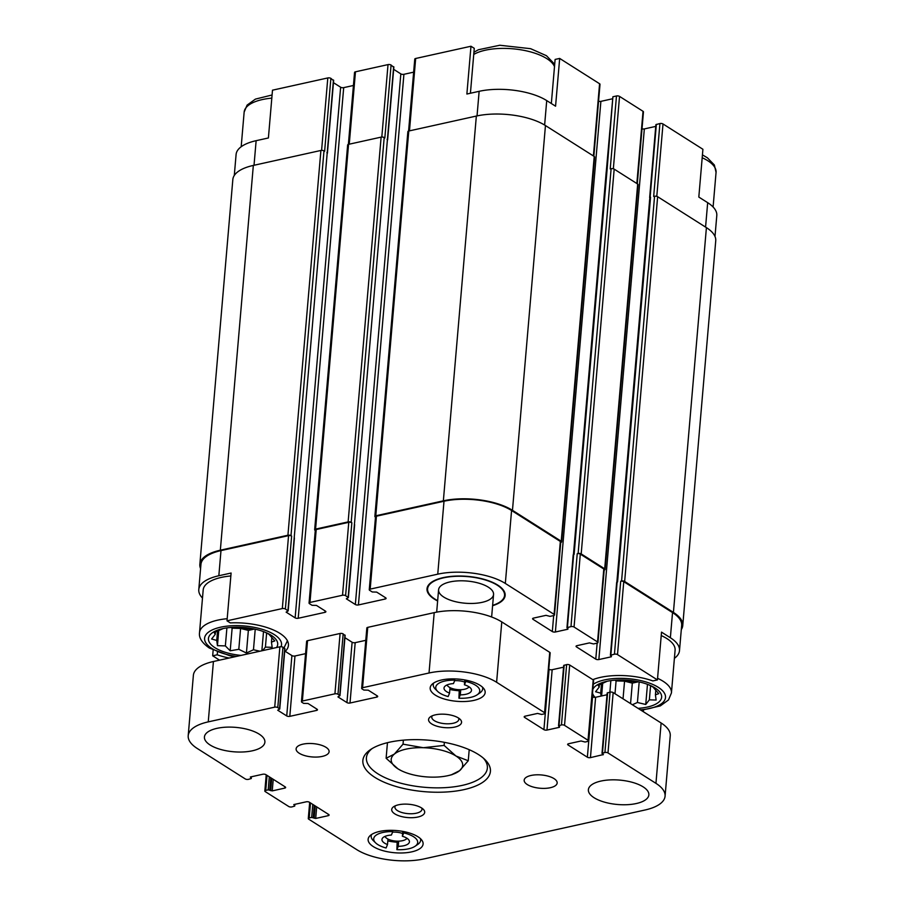 <?xml version="1.0" encoding="UTF-8"?>
<svg xmlns="http://www.w3.org/2000/svg" width="905" height="905" viewBox="0 0 905 905"><rect width="100%" height="100%" fill="white"/><g stroke="black" fill="none" stroke-linecap="round" stroke-linejoin="round"><path stroke-width="1.36" d="M618.907 679.96A28.134 11.358 -175.1 0 0 637.448 681.544M234.949 627.233A28.134 11.358 -175.1 0 0 253.491 628.828M616.905 582.096L649.869 197.629A1.652 0.667 -175.1 0 1 650.548 197.166L649.654 197.573L655.899 124.641L659.926 123.544A2.206 0.894 -175.1 0 1 663.003 123.962L702.914 149.28L698.818 197.064L707.676 202.675L705.572 227.098M551.337 103.521L555.116 59.436L559.675 58.429L555.568 106.202L546.722 100.591A48.553 19.593 -175.1 0 0 479.141 91.315L477.037 115.908M470.419 93.249L474.265 48.327L470.973 46.246L466.878 94.03L479.141 91.315M643.5 710.097L643.365 711.726M592.809 679.666A45.522 18.372 4.9 0 1 652.867 680.922L657.426 679.915L661.521 632.131L670.367 637.742A48.553 19.593 -175.1 0 1 679.497 650.582A48.553 19.593 -175.1 0 1 674.406 658.342M492.603 605.694A39.209 15.826 -175.1 0 0 505.035 593.59A39.209 15.826 -175.1 0 0 497.773 585.116A39.209 15.826 -175.1 0 0 456.935 576.044A39.209 15.826 -175.1 0 0 427.443 586.938A39.209 15.826 -175.1 0 0 437.635 600.977M657.426 679.915L617.504 654.598A2.206 0.894 -175.1 0 0 614.438 654.179L610.411 655.277L611.339 656.792L598.85 659.553A2.206 0.894 -175.1 0 1 595.773 659.134L576.462 646.883A2.206 0.894 -175.1 0 1 576.044 646.294A2.206 0.894 -175.1 0 1 576.96 645.672L589.449 642.901L593.488 643.941L597.051 643.15A2.206 0.894 -175.1 0 0 597.967 642.527A2.206 0.894 -175.1 0 0 597.549 641.939L574.053 627.029A2.206 0.894 -175.1 0 0 570.976 626.611L566.96 627.719L567.876 629.224L555.387 631.995A2.206 0.894 -175.1 0 1 552.322 631.566L533.011 619.314A2.206 0.894 -175.1 0 1 532.593 618.737A2.206 0.894 -175.1 0 1 533.509 618.104L545.998 615.343L550.025 616.373L553.6 615.592A2.206 0.894 -175.1 0 0 554.505 614.959A2.206 0.894 -175.1 0 0 554.098 614.371L505.329 583.442A48.553 19.593 -175.1 0 0 437.749 574.166L370.179 589.121A2.206 0.894 -175.1 0 0 369.263 589.755A2.206 0.894 -175.1 0 0 369.681 590.332L372.26 591.972L376.661 592.096L385.677 597.809A2.206 0.894 -175.1 0 1 386.096 598.397A2.206 0.894 -175.1 0 1 385.179 599.019L358.425 604.947A2.206 0.894 -175.1 0 1 355.348 604.517L346.332 598.805L348.38 597.594L345.597 595.66A2.206 0.894 -175.1 0 0 342.52 595.241L309.963 602.447A2.206 0.894 -175.1 0 0 309.058 603.081A2.206 0.894 -175.1 0 0 309.465 603.658L312.044 605.298L316.456 605.422L325.472 611.135A2.206 0.894 -175.1 0 1 325.879 611.723A2.206 0.894 -175.1 0 1 324.974 612.346L298.209 618.273A2.206 0.894 -175.1 0 1 295.143 617.855L286.127 612.131L288.163 610.92L285.38 608.997A2.206 0.894 -175.1 0 0 282.315 608.567L227.008 620.819L230.3 622.9A45.522 18.372 4.9 0 1 288.424 645.378A45.522 18.372 4.9 0 1 285.222 651.34M229.146 658.037A45.522 18.372 4.9 0 1 217.223 654.79L212.675 655.797L219.542 660.164M234.293 175.457L236.092 154.495A48.553 19.593 -175.1 0 1 256.138 140.682L268.4 137.967L272.495 90.183L327.802 77.943L321.592 150.377M217.223 654.79L217.46 652.098M212.675 655.797L213.15 650.186M333.402 80.534L330.879 78.362L324.623 151.293L323.979 150.886L290.991 535.658L291.636 536.065A2.206 0.894 -175.1 0 0 288.559 535.636L220.99 550.602L218.84 575.75L231.103 573.035L227.008 620.819M679.497 650.582L681.657 625.434A48.553 19.593 -175.1 0 0 672.528 612.595L623.76 581.666A2.206 0.894 -175.1 0 0 620.694 581.248L614.438 654.179M218.84 575.75A48.553 19.593 -175.1 0 0 198.783 589.562A48.553 19.593 -175.1 0 0 202.494 598.081M220.99 550.602A48.553 19.593 -175.1 0 0 200.944 564.415L198.783 589.562M681.295 629.62A49.651 20.034 -175.1 0 0 682.755 625.525L715.742 240.753A49.651 20.034 -175.1 0 0 706.409 227.63L657.641 196.702A2.206 0.894 -175.1 0 0 654.564 196.272L653.67 196.476L659.926 123.544M616.859 582.119L649.688 199.281A2.206 0.894 -175.1 0 0 649.733 199.27M604.178 570.026L604.201 570.026A2.206 0.894 -175.1 0 0 605.106 569.392L638.093 184.62A2.206 0.894 -175.1 0 0 637.686 184.043L614.178 169.133A2.206 0.894 -175.1 0 0 611.113 168.715L610.219 168.907L616.475 95.975L612.9 96.767L606.395 170.298M612.9 96.767L607.097 169.597A1.652 0.667 -175.1 0 0 606.418 170.072L573.453 554.539L606.226 171.724A2.206 0.894 -175.1 0 0 606.271 171.712M560.727 542.468L560.738 542.457A2.206 0.894 -175.1 0 0 561.654 541.835L594.642 157.063A2.206 0.894 -175.1 0 0 594.223 156.475L545.455 125.546A49.651 20.034 -175.1 0 0 476.347 116.055L408.777 131.01A2.206 0.894 -175.1 0 0 407.861 131.644L374.874 516.416A2.206 0.894 -175.1 0 0 375.292 516.993L375.496 517.128M393.618 67.208L391.084 65.036L384.84 137.967L384.195 137.549A2.206 0.894 -175.1 0 0 381.118 137.13L348.561 144.336A2.206 0.894 -175.1 0 0 347.644 144.97L314.657 529.742A2.206 0.894 -175.1 0 0 315.076 530.319L315.279 530.454M323.979 150.886A2.206 0.894 -175.1 0 0 320.902 150.456L253.332 165.423A49.651 20.034 -175.1 0 0 232.834 179.552L199.847 564.324A49.651 20.034 -175.1 0 0 200.582 568.6M650.548 197.166L617.572 581.938L616.667 582.345L610.411 655.277M607.097 169.597L574.109 554.369L573.204 554.788L566.96 627.719M354.375 524.911L387.374 140.139M294.17 538.237L327.158 153.465M682.755 625.525A49.651 20.034 -175.1 0 0 673.422 612.402L624.654 581.474A2.206 0.894 -175.1 0 0 621.577 581.044L620.694 581.248M655.752 126.395L644.337 128.917L598.85 659.553M642.007 128.815A2.206 0.894 -175.1 0 0 644.337 128.917M597.967 642.527L604.223 569.596A2.206 0.894 -175.1 0 0 603.805 569.007L580.309 554.109A2.206 0.894 -175.1 0 0 577.232 553.679L570.976 626.611M605.106 569.392A2.206 0.894 -175.1 0 0 604.698 568.815L581.191 553.905A2.206 0.894 -175.1 0 0 578.125 553.487L577.232 553.679M612.3 98.826L600.886 101.36L555.387 631.995M598.544 101.247A2.206 0.894 -175.1 0 0 600.886 101.36M554.505 614.959L560.761 542.027A2.206 0.894 -175.1 0 0 560.342 541.45L511.574 510.511A48.553 19.593 -175.1 0 0 444.004 501.234L376.435 516.189A2.206 0.894 -175.1 0 0 375.518 516.823L369.263 589.755M413.642 72.162L403.913 74.312L358.425 604.947M393.664 69.334L400.836 73.893A2.206 0.894 -175.1 0 0 403.913 74.312M309.058 603.081L315.302 530.149A2.206 0.894 -175.1 0 1 316.218 529.515L348.776 522.309A2.206 0.894 -175.1 0 1 351.853 522.739L351.208 522.321A2.206 0.894 -175.1 0 0 348.131 521.902L315.574 529.108A2.206 0.894 -175.1 0 0 314.657 529.742M353.425 85.489L343.696 87.638L298.209 618.273M333.459 82.672L340.631 87.219A2.206 0.894 -175.1 0 0 343.696 87.638M561.654 541.835A2.206 0.894 -175.1 0 0 561.236 541.247L512.468 510.318A49.651 20.034 -175.1 0 0 443.36 500.827L375.79 515.782A2.206 0.894 -175.1 0 0 374.874 516.416M290.991 535.658A2.206 0.894 -175.1 0 0 287.926 535.228L220.345 550.195A49.651 20.034 -175.1 0 0 199.847 564.324M348.176 597.3L387.397 139.834A1.652 0.667 -175.1 0 0 387.091 139.393M287.96 610.626L327.191 153.16A1.652 0.667 -175.1 0 0 326.875 152.719M714.995 236.477L716.794 215.514A48.553 19.593 -175.1 0 0 707.676 202.675M637.29 183.794L643.455 111.892A2.206 0.894 -175.1 0 0 643.036 111.304L619.54 96.405A2.206 0.894 -175.1 0 0 616.475 95.975M593.838 156.226L600.004 84.323A2.206 0.894 -175.1 0 0 599.585 83.746L559.675 58.429M470.973 46.246L415.667 58.486A2.206 0.894 -175.1 0 0 414.762 59.119L408.585 131.055M391.084 65.036A2.206 0.894 -175.1 0 0 388.019 64.606L355.461 71.812A2.206 0.894 -175.1 0 0 354.545 72.445L348.38 144.381M330.879 78.362A2.206 0.894 -175.1 0 0 327.802 77.943M661.227 635.559A44.141 17.817 4.9 0 1 675.096 650.209L671.431 692.958A44.141 17.817 4.9 0 0 657.562 678.309M227.189 618.703A44.141 17.817 4.9 0 0 199.519 632.697L203.184 589.947A44.141 17.817 4.9 0 1 230.854 575.953M241.058 655.401A34.763 14.028 4.9 0 1 214.971 647.72A34.763 14.028 4.9 0 1 221.635 628.907A34.763 14.028 4.9 0 1 266.33 632.731A34.763 14.028 4.9 0 1 276.534 647.55M223.218 628.534L214.225 632.606L215.243 634.371L211.6 639.009L216.736 640.435L217.449 645.661L225.356 645.899L230.187 650.797L238.807 649.315L246.42 653.025L253.468 649.767L259.939 651.215M262.597 650.627L265.414 647.12L272.167 647.324L271.455 642.098L274.792 640.921L268.955 634.269L264.656 632.041M504.741 592.571A38.621 15.589 4.9 0 1 504.73 593.42L504.56 595.433A38.621 15.589 4.9 0 1 492.625 605.355M437.658 600.649A38.621 15.589 4.9 0 1 434.853 599.042A38.621 15.589 4.9 0 1 427.601 588.838L427.771 586.825A38.621 15.589 4.9 0 1 427.895 585.988M427.601 588.838A38.621 15.589 4.9 0 1 467.41 576.598A38.621 15.589 4.9 0 1 504.56 595.433M443.778 597.074A27.591 11.132 4.9 0 1 438.586 589.777A27.591 11.132 4.9 0 1 467.025 581.044A27.591 11.132 4.9 0 1 493.564 594.483A27.591 11.132 4.9 0 1 474.084 603.386A27.591 11.132 4.9 0 1 443.778 597.074M595.06 697.359A34.763 14.028 4.9 0 1 592.537 693.106M592.854 689.44A34.763 14.028 4.9 0 1 605.592 681.623A34.763 14.028 4.9 0 1 650.288 685.458A34.763 14.028 4.9 0 1 638.036 708.344M607.176 681.261L598.182 685.334L599.201 687.099L595.569 691.725L600.694 693.151L601.112 696.058M632.346 704.735L637.425 702.484L645.74 704.475L649.371 699.837L656.125 700.051L655.412 694.814L658.75 693.649L652.912 686.986L648.614 684.757M218.761 630.389L217.449 645.661M217.551 630.943L216.736 640.435M226.906 627.889L225.356 645.899M230.967 627.448L232.132 628.183L230.187 650.797M232.132 628.183L240.594 628.443L238.807 649.315M240.594 628.443L248.355 630.412L246.42 653.025M255.233 629.19L253.468 649.767M248.355 630.412L254.543 629.043M263.513 631.6L261.862 650.797M266.624 633.014L265.414 647.12M271.828 637.776L271.455 642.098M215.447 631.973L215.243 634.371M602.719 683.117L601.61 695.945M601.508 683.66L600.694 693.151M610.864 680.617L609.868 692.189M614.925 680.164L616.09 680.899L614.993 693.728M616.09 680.899L624.552 681.16L623.036 698.83M624.552 681.16L632.312 683.128L630.559 703.604M639.19 681.918L637.425 702.484M632.312 683.128L638.5 681.759M647.471 684.327L645.74 704.475M650.582 685.741L649.371 699.837M655.786 690.504L655.412 694.814M599.404 684.7L599.201 687.099M450.034 687.642L449.559 693.106A13.79 5.566 4.9 0 1 444.016 688.026A13.79 5.566 4.9 0 1 453.462 683.592L454.876 680.141A22.071 8.903 4.9 0 0 437.681 691.431L435.396 689.191A24.831 10.023 4.9 0 1 433.235 684.565A24.831 10.023 4.9 0 1 433.665 683.037M464.853 679.949L464.435 684.802A13.79 5.566 4.9 0 1 471.494 690.379A13.79 5.566 4.9 0 1 460.306 694.87L460.747 689.712M387.974 839.082L387.498 844.546A13.79 5.566 4.9 0 1 381.955 839.478A13.79 5.566 4.9 0 1 391.401 835.043L392.815 831.593A22.071 8.903 4.9 0 0 375.62 842.872L373.335 840.643A24.831 10.023 4.9 0 1 371.174 836.016A24.831 10.023 4.9 0 1 371.616 834.489M402.793 831.39L402.374 836.254A13.79 5.566 4.9 0 1 409.433 841.831A13.79 5.566 4.9 0 1 398.245 846.322L398.686 841.152M449.876 689.463A24.831 10.023 -175.1 0 0 459.22 690.753L458.937 698.208L460.306 694.87M482.535 687.223A24.831 10.023 4.9 0 1 482.704 688.807A24.831 10.023 4.9 0 1 479.797 692.992L477.15 694.814A22.071 8.903 4.9 0 1 458.937 698.208M464.435 684.802L465.804 681.465A22.071 8.903 4.9 0 1 477.15 694.814M387.815 840.903A24.831 10.023 -175.1 0 0 397.159 842.204L396.876 849.659L398.245 846.322M420.474 838.675A24.831 10.023 4.9 0 1 420.644 840.259A24.831 10.023 4.9 0 1 417.737 844.444L415.09 846.254A22.071 8.903 4.9 0 1 396.876 849.659M402.374 836.254L403.743 832.917A22.071 8.903 4.9 0 1 415.09 846.254M590.445 757.632A2.206 0.894 -175.1 0 1 587.368 757.214L568.057 744.962A2.206 0.894 -175.1 0 1 567.639 744.374A2.206 0.894 -175.1 0 1 568.555 743.752L581.044 740.98L585.083 742.021L587.526 741.478A2.206 0.894 -175.1 0 0 588.442 740.844A2.206 0.894 -175.1 0 0 588.024 740.267L564.528 725.358A2.206 0.894 -175.1 0 0 561.462 724.939L558.543 725.799L559.471 727.303L546.982 730.075A2.206 0.894 -175.1 0 1 543.916 729.645L524.595 717.394A2.206 0.894 -175.1 0 1 524.187 716.817A2.206 0.894 -175.1 0 1 525.092 716.183L537.581 713.423L541.62 714.452L544.075 713.909A2.206 0.894 -175.1 0 0 544.991 713.287A2.206 0.894 -175.1 0 0 544.572 712.699L496.607 682.28A48.553 19.593 -175.1 0 0 429.027 673.003L362.577 687.71A2.206 0.894 -175.1 0 0 361.661 688.343A2.206 0.894 -175.1 0 0 362.079 688.92L363.844 690.051L368.256 690.176L377.272 695.888A2.206 0.894 -175.1 0 1 377.69 696.477A2.206 0.894 -175.1 0 1 376.774 697.099L350.009 703.027A2.206 0.894 -175.1 0 1 346.943 702.597L337.927 696.884L339.975 695.674L337.995 694.259A2.206 0.894 -175.1 0 0 334.918 693.83L302.361 701.036A2.206 0.894 -175.1 0 0 301.456 701.669A2.206 0.894 -175.1 0 0 301.863 702.246L303.639 703.377L308.051 703.502L317.055 709.215A2.206 0.894 -175.1 0 1 317.474 709.803A2.206 0.894 -175.1 0 1 316.558 710.425L289.804 716.353A2.206 0.894 -175.1 0 1 286.727 715.934L277.711 710.21L279.758 709L277.778 707.586A2.206 0.894 -175.1 0 0 274.713 707.156L208.252 721.873A48.553 19.593 -175.1 0 0 188.206 735.686A48.553 19.593 -175.1 0 0 197.324 748.525L245.289 778.945A2.206 0.894 -175.1 0 0 248.366 779.375L251.273 778.515L250.346 776.999L262.835 774.239A2.206 0.894 -175.1 0 1 265.912 774.657L285.222 786.909A2.206 0.894 -175.1 0 1 285.641 787.497A2.206 0.894 -175.1 0 1 284.724 788.119L272.235 790.891L268.197 789.85L265.742 790.393A2.206 0.894 -175.1 0 0 264.837 791.027A2.206 0.894 -175.1 0 0 265.244 791.604L288.752 806.513A2.206 0.894 -175.1 0 0 291.817 806.932L294.725 806.072L293.808 804.568L306.297 801.796A2.206 0.894 -175.1 0 1 309.363 802.226L328.673 814.477A2.206 0.894 -175.1 0 1 329.092 815.054A2.206 0.894 -175.1 0 1 328.187 815.688L315.698 818.448L311.659 817.419L309.205 817.962A2.206 0.894 -175.1 0 0 308.288 818.584A2.206 0.894 -175.1 0 0 308.707 819.172L356.672 849.591A48.553 19.593 -175.1 0 0 424.241 858.868L645.027 809.998A48.553 19.593 -175.1 0 0 665.073 796.185L670.243 735.822A48.553 19.593 -175.1 0 0 661.125 722.993L613.16 692.563A2.206 0.894 -175.1 0 0 610.083 692.144L607.176 693.004L602.006 753.356L603.386 754.555L590.445 757.632L595.614 697.28L607.029 694.746M665.073 796.185A48.553 19.593 -175.1 0 0 655.944 783.345L607.99 752.926A2.206 0.894 -175.1 0 0 604.913 752.496L602.006 753.356M587.368 757.214L592.549 696.85A2.206 0.894 -175.1 0 0 595.614 697.28M588.442 740.844L593.612 680.492A2.206 0.894 -175.1 0 0 593.205 679.904L569.698 665.005A2.206 0.894 -175.1 0 0 566.632 664.587L563.725 665.435L558.543 725.799M563.577 667.189L552.163 669.711A2.206 0.894 -175.1 0 1 549.086 669.293L548.769 669.089M544.991 713.287L550.161 652.924A2.206 0.894 -175.1 0 0 549.742 652.347L501.777 621.927A48.553 19.593 -175.1 0 0 434.208 612.64L367.747 627.357A2.206 0.894 -175.1 0 0 366.842 627.98L361.661 688.343M365.778 640.321L355.19 642.663A2.206 0.894 -175.1 0 1 352.113 642.245L344.941 637.697M344.896 635.57L343.165 633.896A2.206 0.894 -175.1 0 0 340.099 633.477L307.542 640.683A2.206 0.894 -175.1 0 0 306.625 641.317L301.456 701.669M305.562 653.648L294.973 656.001A2.206 0.894 -175.1 0 1 291.908 655.571L284.724 651.023M284.679 648.896L282.96 647.222A2.206 0.894 -175.1 0 0 279.883 646.803L213.422 661.51A48.553 19.593 -175.1 0 0 193.376 675.334L188.206 735.686M210.13 745.007A30.34 12.24 -175.1 0 0 243.468 751.953A30.34 12.24 -175.1 0 0 264.894 742.168A30.34 12.24 -175.1 0 0 235.707 727.371A30.34 12.24 -175.1 0 0 204.428 736.987A30.34 12.24 -175.1 0 0 210.13 745.007M299.227 753.243A16.55 6.674 -175.1 0 0 317.406 757.033A16.55 6.674 -175.1 0 0 329.103 751.693A16.55 6.674 -175.1 0 0 313.175 743.627A16.55 6.674 -175.1 0 0 296.116 748.865A16.55 6.674 -175.1 0 0 299.227 753.243M527.287 784.556A16.55 6.674 -175.1 0 0 545.466 788.346A16.55 6.674 -175.1 0 0 557.163 783.006A16.55 6.674 -175.1 0 0 541.235 774.94A16.55 6.674 -175.1 0 0 524.176 780.178A16.55 6.674 -175.1 0 0 527.287 784.556M594.087 797.724A30.34 12.24 -175.1 0 0 627.425 804.681A30.34 12.24 -175.1 0 0 648.851 794.884A30.34 12.24 -175.1 0 0 619.665 780.099A30.34 12.24 -175.1 0 0 588.386 789.703A30.34 12.24 -175.1 0 0 594.087 797.724M417.906 836.718A27.591 11.132 4.9 0 1 423.099 844.014A27.591 11.132 4.9 0 1 394.659 852.748A27.591 11.132 4.9 0 1 368.12 839.308A27.591 11.132 4.9 0 1 387.6 830.405A27.591 11.132 4.9 0 1 417.906 836.718M479.967 685.277A27.591 11.132 4.9 0 1 485.159 692.563A27.591 11.132 4.9 0 1 456.72 701.307A27.591 11.132 4.9 0 1 430.18 687.857A27.591 11.132 4.9 0 1 449.661 678.954A27.591 11.132 4.9 0 1 479.967 685.277M478.372 754.487A64.006 25.826 4.9 0 1 484.842 759.487A64.006 25.826 4.9 0 1 424.434 791.671A64.006 25.826 4.9 0 1 370.383 749.679A64.006 25.826 4.9 0 1 478.372 754.487M431.685 723.921A16.55 6.674 -175.1 0 0 453.326 727.349A16.55 6.674 -175.1 0 0 460.125 719.294A16.55 6.674 -175.1 0 0 445.645 714.305A16.55 6.674 -175.1 0 0 430.52 716.749A16.55 6.674 -175.1 0 0 431.685 723.921M394.829 813.878A16.55 6.674 -175.1 0 0 416.458 817.306A16.55 6.674 -175.1 0 0 423.257 809.251A16.55 6.674 -175.1 0 0 408.777 804.262A16.55 6.674 -175.1 0 0 393.664 806.706A16.55 6.674 -175.1 0 0 394.829 813.878M395.428 805.755A13.564 5.475 -175.1 0 0 394.931 807.034A13.564 5.475 -175.1 0 0 397.476 810.62A13.564 5.475 -175.1 0 0 412.375 813.719A13.564 5.475 -175.1 0 0 421.956 809.353A13.564 5.475 -175.1 0 0 421.673 808.007M432.296 715.798A13.564 5.475 -175.1 0 0 431.787 717.077A13.564 5.475 -175.1 0 0 434.332 720.663A13.564 5.475 -175.1 0 0 449.242 723.774A13.564 5.475 -175.1 0 0 458.812 719.396A13.564 5.475 -175.1 0 0 458.53 718.05M483.361 758.141A60.692 24.492 4.9 0 1 487.365 768.096A60.692 24.492 4.9 0 1 424.807 787.316A60.692 24.492 4.9 0 1 366.423 757.734A60.692 24.492 4.9 0 1 372.068 748.605M449.559 693.106L448.145 696.556A22.071 8.903 4.9 0 1 437.681 691.431M387.498 844.546L386.084 847.996A22.071 8.903 4.9 0 1 375.62 842.872M397.159 842.204L397.589 841.164M459.22 690.753L459.65 689.712M406.865 838.2A11.03 4.457 4.9 0 1 405.734 839.433A11.03 4.457 4.9 0 1 395.655 841.062A11.03 4.457 4.9 0 1 386.005 837.736A11.03 4.457 4.9 0 1 385.1 836.333M392.589 832.136A11.03 4.457 4.9 0 1 402.612 833.516M468.926 686.748A11.03 4.457 4.9 0 1 467.795 687.981A11.03 4.457 4.9 0 1 457.715 689.621A11.03 4.457 4.9 0 1 448.066 686.295A11.03 4.457 4.9 0 1 447.161 684.881M454.649 680.696A11.03 4.457 4.9 0 1 464.672 682.065M469.209 749.691L468.258 760.743L455.928 755.992L444.106 745.415L423.314 747.711L403.03 744.17L394.32 754.125L386.118 758.254L397.951 768.831L400.926 770.517M444.366 742.315L444.106 745.415M451.346 774.816L459.559 770.698L468.258 760.743M387.453 742.677L386.118 758.254M403.381 740.143L403.03 744.17M430.565 777.112A35.861 14.469 4.9 0 1 402.94 771.456A35.861 14.469 4.9 0 1 397.951 768.831A35.861 14.469 4.9 0 1 394.32 754.125A35.861 14.469 4.9 0 1 423.314 747.711A35.861 14.469 4.9 0 1 455.928 755.992A35.861 14.469 4.9 0 1 459.559 770.698A35.861 14.469 4.9 0 1 449.05 775.404A35.861 14.469 4.9 0 1 430.565 777.112M672.528 612.595L670.367 637.742M623.76 581.666L617.504 654.598M288.559 535.636L282.315 608.567M654.564 196.272L621.577 581.044M656.363 124.336L650.107 197.267M617.12 582.039L610.864 654.96M611.395 656.068L611.339 656.792M597.153 643.127L595.773 659.134M576.553 645.797L576.462 646.883M603.805 569.007L597.549 641.939M580.309 554.109L574.053 627.029M611.113 168.715L578.125 553.487M573.668 554.471L567.412 627.403M567.944 628.5L567.876 629.224M553.69 615.57L552.322 631.566M533.102 618.228L533.011 619.314M560.342 541.45L554.098 614.371M511.574 510.511L505.329 583.442M444.004 501.234L437.749 574.166M376.435 516.189L370.179 589.121M385.304 597.572L385.179 599.019M400.836 73.893L355.348 604.517M393.664 66.665L387.408 139.596M384.195 137.549L351.208 522.321M351.853 522.739L345.597 595.66M348.776 522.309L342.52 595.241M316.218 529.515L309.963 602.447M325.099 610.898L324.974 612.346M340.631 87.219L295.143 617.855M333.447 79.991L327.203 152.922M291.636 536.065L285.38 608.997M706.409 227.63L673.422 612.402M657.641 196.702L624.654 581.474M637.686 184.043L604.698 568.815M614.178 169.133L581.191 553.905M594.223 156.475L561.236 541.247M545.455 125.546L512.468 510.318M476.347 116.055L443.36 500.827M408.777 131.01L375.79 515.782M381.118 137.13L348.131 521.902M348.561 144.336L315.574 529.108M320.902 150.456L287.926 535.228M253.332 165.423L220.345 550.195M663.003 123.962L656.792 196.351M643.036 111.304L636.849 183.511M619.54 96.405L613.341 168.782M599.585 83.746L593.397 155.954M546.722 100.591L544.629 125.026M415.667 58.486L409.467 130.863M388.019 64.606L381.808 137.051M355.461 71.812L349.251 144.189M256.138 140.682L254.022 165.264M236.443 656.419A38.621 15.589 4.9 0 1 211.849 648.41A38.621 15.589 4.9 0 1 234.203 625.649A38.621 15.589 4.9 0 1 281.07 646.724M241.183 146.746L244.146 112.118A44.141 17.817 4.9 0 1 271.817 98.125M593.295 684.259A38.621 15.589 4.9 0 1 656.204 686.103A38.621 15.589 4.9 0 1 640.389 709.837M473.745 54.436A44.141 17.817 4.9 0 1 519.538 49.594A44.141 17.817 4.9 0 1 554.494 66.597M702.19 157.742A44.141 17.817 4.9 0 1 716.059 172.38L713.095 207.007M655.944 783.345L661.125 722.993M607.99 752.926L613.16 692.563M604.913 752.496L610.083 692.144M602.458 753.039L607.64 692.687M602.934 754.872L602.99 754.148M568.057 744.962L568.148 743.876M588.024 740.267L593.205 679.904M564.528 725.358L569.698 665.005M561.462 724.939L566.632 664.587M559.007 725.482L564.177 665.13M559.471 727.303L559.539 726.579M546.982 730.075L552.163 669.711M543.916 729.645L549.086 669.293M524.595 717.394L524.696 716.308M544.572 712.699L549.742 652.347M496.607 682.28L501.777 621.927M429.027 673.003L434.208 612.64M362.577 687.71L367.747 627.357M376.774 697.099L376.899 695.651M350.009 703.027L355.19 642.663M346.943 702.597L352.113 642.245M339.76 695.379L344.941 635.016M337.995 694.259L343.165 633.896M334.918 693.83L340.099 633.477M302.361 701.036L307.542 640.683M316.558 710.425L316.682 708.977M289.804 716.353L294.973 656.001M286.727 715.934L291.908 655.571M279.555 708.706L284.724 648.353M277.778 707.586L282.96 647.222M274.713 707.156L279.883 646.803M208.252 721.873L213.422 661.51M251.07 778.221L251.183 776.818M284.724 788.119L284.849 786.671M272.235 790.891L273.231 779.307M270.697 790.676L271.76 778.368M269.735 790.065L270.787 777.757M268.197 789.85L269.317 776.818M265.742 790.393L267.032 775.37M294.521 805.778L294.645 804.375M328.187 815.688L328.311 814.24M315.698 818.448L316.682 806.864M314.159 818.233L315.212 805.936M313.187 817.622L314.25 805.314M311.659 817.419L312.768 804.387M309.205 817.962L310.494 802.939M354.636 524.662L348.38 597.594M294.419 537.989L288.163 610.92M393.867 66.959L387.623 139.89M333.662 80.285L327.406 153.216M199.519 632.697C198.749 637.799 202.019 642.912 209.327 648.037L229.757 655.729L235.13 656.713M283.989 647.878L287.417 640.774M244.146 112.118L247.099 105.104L255.425 99.109L272.088 94.98M641.147 710.312L660.333 705.9L668.478 699.984L671.431 692.958M473.926 52.264L478.44 49.741L499.809 45.25L530.624 48.689L546.462 55.714L553.408 62.909L554.584 65.601M702.438 154.891L707.405 157.798L714.362 164.993L716.059 172.38M339.975 695.674L345.144 635.31M279.758 709L284.928 648.636M251.273 778.515L251.42 776.762M264.837 791.027L266.217 774.861M294.725 806.072L294.883 804.33M308.288 818.584L309.68 802.418M482.704 688.807L482.818 687.495M433.235 684.565L433.348 683.252M420.644 840.259L420.757 838.946M371.174 836.016L371.288 834.704M405.734 839.433L407.205 838.426M386.005 837.736L384.727 836.503M467.795 687.981L469.265 686.974M448.066 686.295L446.787 685.051M491.63 616.995L493.564 594.483M436.674 612.142L438.586 589.777M449.05 775.404L452.104 774.646"/></g></svg>
